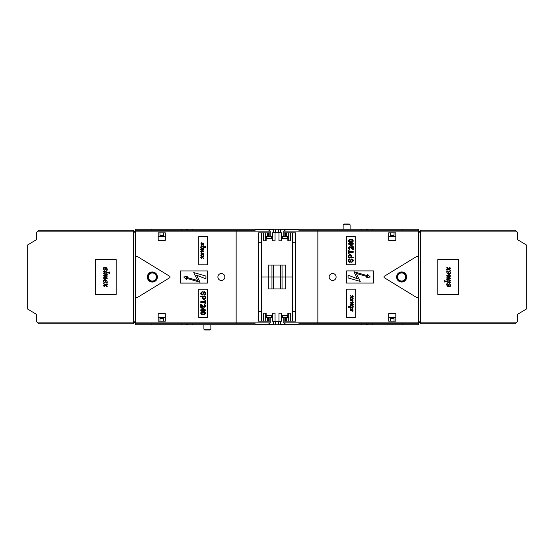 <?xml version="1.0" encoding="UTF-8"?>
<svg xmlns="http://www.w3.org/2000/svg" width="554" height="554" viewBox="0 0 554 554"><rect width="100%" height="100%" fill="white"/><g stroke="black" fill="none" stroke-linecap="round" stroke-linejoin="round"><path stroke-width="0.83" d="M275.047 321.341L272.741 321.341L272.741 313.169L275.047 313.169L275.047 321.341L278.953 321.341L278.953 313.169L281.778 313.169L281.259 313.169L281.259 321.341L278.953 321.341M272.741 317.428L268.482 317.428M267.263 317.428L265.262 317.428M280.317 321.341L280.317 324.817L278.745 324.817L278.738 321.341L278.745 324.817L260.193 324.644M186.165 323.771L186.165 324.298L187.73 324.817L135.315 324.817L135.315 231.115L236.143 231.115L236.143 322.906L270.172 322.906L270.172 321.168L258.344 321.168L258.344 232.853L270.172 232.853L270.172 231.115L236.143 231.115L235.796 230.242L255.145 230.242L255.096 229.183L187.73 229.183L186.511 229.702L186.165 229.183L135.315 229.183L135.315 231.115M280.615 232.659L280.615 229.356L298.855 229.356L298.855 230.229L418.685 230.229L418.685 231.094L317.858 231.094L317.858 322.885L418.685 322.885L418.685 324.817L366.27 324.817L367.489 324.298L367.835 324.817M293.765 324.623L280.317 324.817M275.255 324.817L275.255 321.341L275.262 324.817M372.295 323.758L401.65 323.758M372.357 323.771L372.357 324.817M402.834 323.758L402.834 324.817M418.685 323.758L298.855 323.758L298.904 324.817L366.27 324.817M294.382 324.623L298.904 324.817M298.904 323.771L361.575 323.771L361.575 324.817M366.097 323.758L366.097 324.817M367.835 323.758L367.489 324.298M151.166 323.771L151.166 324.817M181.643 323.771L181.643 324.817M187.903 323.771L187.903 324.817L259.791 324.817M192.425 323.771L192.425 324.817M255.096 323.771L255.096 324.817M186.511 324.298L186.165 324.817M261.356 232.853L261.356 276.993L268.309 276.993L268.309 288.918L285.691 288.918L285.691 277.007L292.644 276.993L261.356 277.007L261.356 321.168M263.309 321.168L263.309 313.169L266.135 313.169L265.262 313.169L265.262 321.168M267.312 317.255L266.135 315.69L266.135 313.169M266.135 315.69L272.222 315.69L272.222 313.169M286.702 317.234L287.865 315.69L281.778 315.69L281.778 313.169M287.865 315.69L287.865 313.169L288.738 313.169L288.738 321.147M290.691 321.147L290.691 313.169L287.865 313.169M292.644 232.832L292.644 321.147M273.683 321.341L273.683 324.817M286.737 317.428L288.738 317.428M285.518 317.428L281.259 317.428M281.778 315.69L283.087 317.428M272.222 315.69L270.913 317.428M280.739 288.918L280.739 277.007L285.691 276.993L285.691 265.082L268.309 265.082L268.309 276.993L280.739 276.993L280.739 265.082M273.261 288.918L273.261 265.082M203.9 329.166L204.765 330.032L209.98 330.032L210.852 329.166L203.9 329.166L203.9 324.817M163.478 321.168L163.478 318.633L160.002 318.633L160.002 321.168M390.522 321.147L390.522 318.633L393.998 318.633L393.998 321.147M278.953 232.659L281.259 232.659L281.259 240.831L278.953 240.831L278.953 232.659L275.047 232.659L275.047 240.831L272.222 240.831L272.741 240.831L272.741 232.659L275.047 232.659M281.259 236.572L285.518 236.572M286.737 236.572L288.738 236.572M273.683 232.659L273.683 229.183L275.255 229.183L275.262 232.659L275.255 229.183L293.807 229.356M367.835 230.229L367.835 229.702L366.27 229.183L418.685 229.183L418.685 230.229M186.165 229.183L187.73 229.183M260.235 229.377L273.683 229.183M278.745 229.183L278.745 232.659L278.738 229.183M181.705 230.242L152.35 230.242M181.643 230.229L181.643 229.183M151.166 230.242L151.166 229.183M259.618 229.377L255.096 229.183M255.096 230.229L192.425 230.229L192.425 229.183M187.903 230.242L187.903 229.183M186.165 230.242L186.511 229.702M402.834 230.229L402.834 229.183M372.357 230.229L372.357 229.183M366.097 230.229L366.097 229.183L294.209 229.183M361.575 230.229L361.575 229.183M298.904 230.229L298.904 229.183M367.489 229.702L367.835 229.183M290.691 232.832L290.691 240.831L287.865 240.831L288.738 240.831L288.738 232.832M286.688 236.745L287.865 238.31L287.865 240.831M287.865 238.31L281.778 238.31L281.778 240.831M267.298 236.766L266.135 238.31L272.222 238.31L272.222 240.831M266.135 238.31L266.135 240.831L265.262 240.831L265.262 232.853M263.309 232.853L263.309 240.831L266.135 240.831M280.317 232.659L280.317 229.183M267.263 236.572L265.262 236.572M268.482 236.572L272.741 236.572M272.222 238.31L270.913 236.572M281.778 238.31L283.087 236.572M350.1 224.834L349.235 223.968L344.02 223.968L343.148 224.834L350.1 224.834L350.1 229.183M390.522 232.832L390.522 235.367L393.998 235.367L393.998 232.832M163.478 232.853L163.478 235.367L160.002 235.367L160.002 232.853M258.344 311.764L261.356 311.764M292.644 311.764L295.656 311.764M295.656 242.223L292.644 242.223M261.356 242.223L258.344 242.223M283.828 317.428L283.828 321.147L295.656 321.147L295.656 232.832L283.828 232.832L283.828 231.094L317.858 231.094L318.204 230.229M286.737 232.832L286.737 236.745L285.518 236.745L285.518 232.832M284.112 236.572L284.112 232.832M286.737 321.147L286.737 317.234L285.518 317.234L285.518 321.147M284.112 317.428L284.112 321.147M346.541 289.16L355.232 289.16L355.232 317.671L346.541 317.671L346.541 289.16M336.112 276.993A3.476 3.476 0 0 0 330.89 273.981A3.476 3.476 0 0 0 330.89 280.005A3.476 3.476 0 0 0 336.112 276.993M395.826 240.311L388.7 240.311L388.7 232.832L395.826 232.832L395.826 240.311M395.826 313.675L395.826 321.147L388.7 321.147L388.7 313.675L395.826 313.675M418.685 231.094L418.685 322.885M418.685 297.678L416.947 297.678L384.331 277.734A0.873 0.873 0 0 1 384.331 276.252L416.947 256.301L418.685 256.301M346.541 270.906L373.486 270.906L373.486 283.073L346.541 283.073L346.541 270.906M346.541 264.819L355.232 264.819L355.232 236.309L346.541 236.309L346.541 264.819M517.609 239.612L517.609 232.486L516.217 231.094L420.424 231.094L420.424 322.885L516.217 322.885L515.345 323.758L420.424 323.758L420.424 322.885M517.609 239.695L526.3 244.916L526.3 309.07L517.609 314.291L517.609 321.5L516.217 322.885M437.812 294.375L437.812 259.604L458.67 259.604L458.67 294.375L437.812 294.375M418.685 232.832L420.424 232.832M420.424 321.147L418.685 321.147M283.828 321.147L283.828 322.885L317.858 322.885L318.204 323.758M420.424 231.094L420.424 230.229L515.345 230.229L516.217 231.094M420.424 230.748L418.685 231.967M420.424 323.238L418.685 322.019M283.828 322.885L286.21 324.623L280.615 324.623L280.615 321.341M283.828 236.572L283.828 232.832M286.21 229.356L283.828 231.094M286.21 324.623L298.855 324.623L298.855 323.758M396.609 276.993A5.041 5.041 0 0 1 404.171 272.623A5.041 5.041 0 0 1 404.171 281.356A5.041 5.041 0 0 1 396.609 276.993M395.826 317.671L388.7 317.671M388.7 236.309L395.826 236.309M367.662 276.695L366.616 277.741L370.273 276.993L367.572 274.424L367.904 275.857L353.992 271.772L357.413 278.787L348.071 275.137L348.071 277.914L360.239 281.404L356.361 273.454L367.662 276.695M353.244 244.176L353.244 243.594L352.115 243.594L352.115 242.957L351.582 242.957L351.582 243.594L348.528 243.594L348.528 244.072L351.582 246.218L352.115 246.218L352.115 244.176L353.244 244.176M349.463 244.176L351.582 245.651L351.582 244.176L349.463 244.176M351.804 300.774L350.453 299.174C351.284 299.174 351.735 299.707 351.804 300.774M352.42 298.911L352.517 298.841C353.563 301.452 352.884 301.93 350.481 300.282C350.668 298.087 351.16 298.26 351.949 300.794C353.113 300.587 353.265 299.956 352.42 298.911M350.516 306.189L350.19 305.074L351.721 305.503C349.851 304.16 349.899 303.627 351.866 303.911L350.308 301.978L352.919 302.47L352.559 301.861C354.512 303.322 351.915 303.01 350.904 302.408L353.244 304.333L353.244 304.845L350.592 304.264L353.244 305.947L353.244 306.445C352.005 305.843 351.098 305.76 350.516 306.189M348.75 307.546L348.452 306.383C349.491 306.521 353.41 308.273 352.462 307.096L352.566 306.992C355.031 309.741 348.902 306.189 348.75 307.546M351.804 310.732L350.453 309.132C351.284 309.132 351.735 309.665 351.804 310.732M352.42 308.869L352.517 308.8C353.57 311.41 352.891 311.888 350.481 310.24C349.283 307.671 352.386 308.765 351.949 310.759C353.113 310.545 353.265 309.915 352.42 308.869M350.474 298.211L350.19 297.318L351.181 296.882L350.453 295.497L351.409 296.826C352.635 296.757 352.981 296.438 352.455 295.871L352.517 295.753C353.646 296.522 353.466 297.006 351.97 297.186C353.092 297.664 353.445 298.184 353.03 298.758L351.735 297.249C349.733 297.865 350.966 297.228 350.474 298.211M350.917 241.759C353.383 241.302 353.383 240.678 350.917 239.882C348.314 240.651 348.314 241.281 350.917 241.759M350.917 242.354C347.891 243.005 347.905 238.642 350.917 239.28C353.895 238.677 354.041 242.977 350.917 242.354M349.879 249.66C348.099 248.649 348.078 247.645 349.823 246.648C350.848 247.022 351.804 247.79 352.69 248.961L352.69 246.641L353.244 246.641L353.244 249.771L349.809 247.243C348.729 247.721 348.771 248.324 349.948 249.065L349.879 249.66M349.082 251.648L353.244 251.648L353.244 252.271L349.082 252.271L349.082 253.822L348.528 253.822L348.528 250.103L349.082 250.103L349.082 251.648M351.326 257.236L353.244 257.236L353.244 257.859L348.528 257.859C347.067 254.189 352.261 252.908 351.326 257.236M349.082 257.236L350.779 257.236C351.617 254.404 348.203 254.431 349.082 257.236M349.858 258.863L349.899 259.466C348.75 260.117 348.688 260.858 349.712 261.689L351.243 258.919C353.812 259.57 353.971 260.754 351.728 262.464L351.672 261.876C354.532 260.38 350.696 257.811 350.779 261.62C348.978 264.14 347.116 258.891 349.858 258.863M286.044 317.234L286.044 321.147M286.044 236.745L286.044 232.832M447.009 270.484L446.649 269.369L447.888 268.829C446.87 268.358 446.566 267.776 446.981 267.09L448.172 268.752C449.703 268.662 450.139 268.268 449.481 267.561L449.557 267.409C450.97 268.378 450.741 268.974 448.879 269.209C450.277 269.798 450.721 270.449 450.201 271.169C450.16 270.387 449.619 269.756 448.581 269.279C446.081 270.054 447.618 269.258 447.009 270.484M449.439 271.363L449.557 271.273C452.521 274.001 448.366 275.663 447.016 273.067C445.79 269.334 449.315 271.536 448.851 273.718C450.305 273.454 450.499 272.672 449.439 271.363M446.981 271.689C446.628 272.409 447.189 273.074 448.664 273.683C448.581 272.353 448.02 271.689 446.981 271.689M447.057 280.456L446.649 279.064L448.56 279.604C446.365 278.994 446.143 276.176 448.74 277.609C447.341 277.007 446.69 276.204 446.794 275.193L450.063 275.809L449.613 275.047C452.057 276.875 448.809 276.488 447.542 275.733L447.154 275.885L450.464 278.136L450.464 278.78L447.154 278.053C447.771 279.098 448.872 279.805 450.464 280.158L450.464 280.774C448.913 280.026 447.777 279.922 447.057 280.456M444.855 282.159L444.481 280.705L449.502 282.187C450.298 282.256 450.298 282.055 449.488 281.591L449.619 281.46C450.873 282.353 450.859 282.81 449.578 282.838C448.255 282.803 445.264 280.781 444.855 282.159M449.439 283.807L449.557 283.724C452.521 286.446 448.38 288.115 447.016 285.525C445.513 282.305 449.391 283.676 448.851 286.169C450.305 285.899 450.499 285.109 449.439 283.807M446.981 284.14C446.856 285.13 447.417 285.795 448.664 286.134C448.581 284.804 448.02 284.133 446.981 284.14M267.263 321.168L267.263 317.255L268.482 317.255L268.482 321.168M269.888 317.428L269.888 321.168M267.263 232.853L267.263 236.766L268.482 236.766L268.482 232.853M269.888 236.572L269.888 232.853M207.459 264.84L198.768 264.84L198.768 236.329L207.459 236.329L207.459 264.84M217.888 277.007A3.476 3.476 0 0 0 223.11 280.019A3.476 3.476 0 0 0 223.11 273.995A3.476 3.476 0 0 0 217.888 277.007M158.174 313.689L165.3 313.689L165.3 321.168L158.174 321.168L158.174 313.689M158.174 240.325L158.174 232.853L165.3 232.853L165.3 240.325L158.174 240.325M135.315 322.906L236.143 322.906L235.796 323.771L135.315 323.771M135.315 256.322L137.053 256.322L169.669 276.266A0.873 0.873 0 0 1 169.669 277.748L137.053 297.699L135.315 297.699M207.459 283.094L180.514 283.094L180.514 270.927L207.459 270.927L207.459 283.094M207.459 289.181L198.768 289.181L198.768 317.691L207.459 317.691L207.459 289.181M36.391 314.388L36.391 321.514L37.783 322.906L133.576 322.906L133.576 231.115L37.783 231.115L38.655 230.242L133.576 230.242L133.576 231.115M36.391 314.305L27.7 309.084L27.7 244.93L36.391 239.709L36.391 232.5L37.783 231.115M116.188 259.625L116.188 294.396L95.33 294.396L95.33 259.625L116.188 259.625M135.315 321.168L133.576 321.168M133.576 232.853L135.315 232.853M273.385 321.341L273.385 324.644L255.145 324.644L255.145 323.771L235.796 323.771M133.576 322.906L133.576 323.771L38.655 323.771L37.783 322.906M133.576 323.252L135.315 322.033M133.576 230.762L135.315 231.981M270.172 231.115L267.79 229.377L273.385 229.377L273.385 232.659M270.172 236.572L270.172 232.853M270.172 317.428L270.172 321.168M267.79 324.644L270.172 322.906M135.315 230.242L235.796 230.242M267.79 229.377L255.145 229.377L255.145 230.242M157.391 277.007A5.041 5.041 0 0 1 149.829 281.377A5.041 5.041 0 0 1 149.829 272.644A5.041 5.041 0 0 1 157.391 277.007M158.174 236.329L165.3 236.329M165.3 317.691L158.174 317.691M186.338 277.305L187.384 276.259L183.727 277.007L186.428 279.576L186.096 278.143L200.008 282.228L196.587 275.213L205.929 278.863L205.929 276.086L193.762 272.596L197.639 280.546L186.338 277.305M200.756 309.825L200.756 310.406L201.885 310.406L201.885 311.043L202.418 311.043L202.418 310.406L205.472 310.406L205.472 309.928L202.418 307.782L201.885 307.782L201.885 309.825L200.756 309.825M204.537 309.825L202.418 308.349L202.418 309.825L204.537 309.825M202.196 253.226L203.547 254.826C202.716 254.826 202.265 254.293 202.196 253.226M201.58 255.089L201.483 255.159C200.437 252.548 201.116 252.07 203.519 253.718C203.332 255.913 202.84 255.74 202.051 253.206C200.887 253.413 200.735 254.044 201.58 255.089M203.484 247.811L203.81 248.926L202.279 248.497C204.149 249.84 204.101 250.373 202.134 250.089L203.692 252.022L201.081 251.53L201.441 252.139C199.488 250.678 202.085 250.99 203.096 251.592L200.756 249.667L200.756 249.155L203.408 249.736L200.756 248.053L200.756 247.555C201.995 248.157 202.903 248.24 203.484 247.811M205.25 246.454L205.548 247.617C204.509 247.479 200.59 245.727 201.538 246.904L201.434 247.008C198.969 244.259 205.098 247.811 205.25 246.454M202.196 243.268L203.547 244.868C202.716 244.868 202.265 244.335 202.196 243.268M201.58 245.131L201.483 245.2C200.43 242.59 201.109 242.112 203.519 243.76C204.717 246.329 201.614 245.235 202.051 243.241C200.887 243.455 200.735 244.085 201.58 245.131M203.526 255.789L203.81 256.682L202.819 257.118L203.547 258.503L202.591 257.174C201.365 257.243 201.019 257.562 201.545 258.129L201.483 258.247C200.354 257.478 200.534 256.994 202.03 256.814C200.908 256.336 200.555 255.816 200.97 255.242L202.265 256.751C204.267 256.135 203.034 256.772 203.526 255.789M203.083 312.241C200.617 312.698 200.617 313.322 203.083 314.118C205.686 313.349 205.686 312.719 203.083 312.241M203.083 311.646C206.109 310.995 206.095 315.358 203.083 314.72C200.105 315.323 199.959 311.023 203.083 311.646M204.121 304.34C205.901 305.351 205.922 306.355 204.177 307.352C203.152 306.978 202.196 306.21 201.31 305.039L201.31 307.359L200.756 307.359L200.756 304.229L204.191 306.757C205.271 306.279 205.229 305.676 204.052 304.935L204.121 304.34M204.918 302.352L200.756 302.352L200.756 301.729L204.918 301.729L204.918 300.178L205.472 300.178L205.472 303.897L204.918 303.897L204.918 302.352M202.674 296.764L200.756 296.764L200.756 296.141L205.472 296.141C206.933 299.811 201.739 301.092 202.674 296.764M204.918 296.764L203.221 296.764C202.383 299.596 205.797 299.569 204.918 296.764M204.142 295.137L204.101 294.534C205.25 293.883 205.312 293.142 204.287 292.311L202.757 295.081C200.188 294.43 200.029 293.246 202.272 291.536L202.328 292.124C199.468 293.62 203.304 296.189 203.221 292.38C205.022 289.86 206.884 295.109 204.142 295.137M267.956 236.766L267.956 232.853M267.956 317.255L267.956 321.168M106.991 283.516L107.351 284.631L106.112 285.172C107.13 285.642 107.434 286.224 107.019 286.91L105.828 285.248C104.297 285.338 103.861 285.732 104.519 286.439L104.443 286.591C103.03 285.622 103.259 285.026 105.122 284.791C103.723 284.202 103.279 283.551 103.799 282.831C103.84 283.613 104.381 284.244 105.419 284.721C107.919 283.946 106.382 284.742 106.991 283.516M104.561 282.637L104.443 282.727C101.479 279.999 105.634 278.337 106.984 280.933C108.21 284.666 104.685 282.464 105.149 280.282C103.695 280.546 103.501 281.328 104.561 282.637M107.019 282.311C107.372 281.591 106.811 280.926 105.336 280.317C105.419 281.647 105.98 282.311 107.019 282.311M106.943 273.544L107.351 274.936L105.44 274.396C107.635 275.006 107.857 277.824 105.26 276.391C106.659 276.993 107.31 277.796 107.206 278.807L103.937 278.191L104.387 278.953C101.943 277.125 105.191 277.512 106.458 278.267L106.846 278.115L103.536 275.864L103.536 275.22L106.846 275.947C106.23 274.902 105.128 274.195 103.536 273.842L103.536 273.226C105.087 273.974 106.223 274.078 106.943 273.544M109.145 271.841L109.519 273.295L104.498 271.813C103.702 271.744 103.702 271.945 104.512 272.409L104.381 272.54C103.127 271.647 103.141 271.19 104.422 271.162C105.745 271.197 108.736 273.219 109.145 271.841M104.561 270.193L104.443 270.276C101.479 267.554 105.62 265.885 106.984 268.475C108.487 271.695 104.609 270.324 105.149 267.831C103.695 268.101 103.501 268.891 104.561 270.193M107.019 269.86C107.144 268.87 106.583 268.205 105.336 267.866C105.419 269.196 105.98 269.867 107.019 269.86M282.041 288.918L282.041 265.082M271.959 288.918L271.959 265.082M160.002 318.917L163.478 318.917M390.522 318.917L393.998 318.917M393.998 235.083L390.522 235.083M163.478 235.083L160.002 235.083M397.377 276.993A4.273 4.273 0 0 1 403.79 273.288A4.273 4.273 0 0 1 403.79 280.691A4.273 4.273 0 0 1 397.377 276.993M397.62 276.993A4.03 4.03 0 0 1 403.665 273.503A4.03 4.03 0 0 1 403.665 280.483A4.03 4.03 0 0 1 397.62 276.993M156.623 277.007A4.273 4.273 0 0 1 150.21 280.712A4.273 4.273 0 0 1 150.21 273.309A4.273 4.273 0 0 1 156.623 277.007M156.38 277.007A4.03 4.03 0 0 1 150.335 280.497A4.03 4.03 0 0 1 150.335 273.517A4.03 4.03 0 0 1 156.38 277.007M210.852 329.166L210.852 324.817M343.148 224.834L343.148 229.183"/></g></svg>
